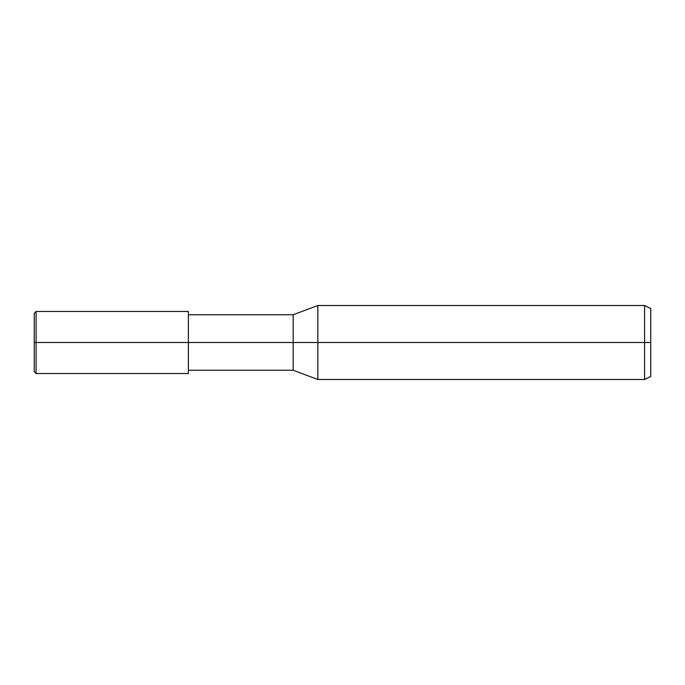 <?xml version="1.0" encoding="UTF-8"?>
<svg xmlns="http://www.w3.org/2000/svg" width="685" height="685" viewBox="0 0 685 685"><rect width="100%" height="100%" fill="white"/><g stroke="black" fill="none" stroke-linecap="round" stroke-linejoin="round"><path stroke-width="1.03" d="M34.25 342.5L34.25 371.69L34.25 342.5L36.099 342.5L36.099 373.539L36.099 342.5L36.099 373.539L36.099 342.5L188.375 342.5L188.375 373.539L188.375 342.5L188.375 373.539L188.375 342.5L293.18 342.5L293.18 370.242L293.18 342.5L293.18 370.242L293.18 342.5L317.84 342.5L317.84 379.49L317.84 342.5L317.84 379.49L317.84 342.5L644.585 342.5L644.585 379.49L644.585 342.5L644.585 379.49L644.585 342.5L650.75 342.5L650.75 376.408L650.75 308.592L650.75 342.5L644.585 342.5L644.585 305.51L644.585 342.5L317.84 342.5L317.84 305.51L317.84 342.5L293.18 342.5L293.18 314.757L293.18 342.5L188.375 342.5L188.375 311.461L188.375 342.5L36.099 342.5L36.099 311.461L36.099 342.5L34.25 342.5L34.25 313.31L34.25 342.5M36.099 342.5L36.099 311.461L36.099 342.5M293.18 342.5L293.18 314.757L293.18 342.5M317.84 342.5L317.84 305.51L317.84 342.5M644.585 342.5L644.585 305.51L644.585 342.5M188.375 373.539L36.099 373.539L34.25 371.69M188.375 370.242L293.18 370.242L317.84 379.49L644.585 379.49L650.75 376.408M188.375 311.461L36.099 311.461L34.25 313.31M188.375 314.757L293.18 314.757L317.84 305.51L644.585 305.51L650.75 308.592"/></g></svg>
